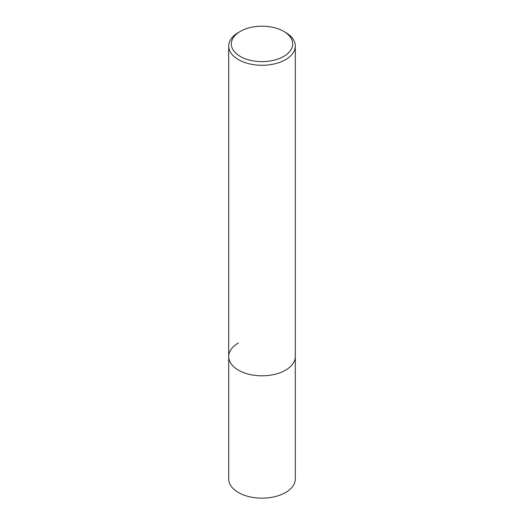 <?xml version="1.0" encoding="UTF-8"?>
<svg xmlns="http://www.w3.org/2000/svg" width="524" height="524" viewBox="0 0 524 524"><rect width="100%" height="100%" fill="white"/><g stroke="black" fill="none" stroke-linecap="round" stroke-linejoin="round"><path stroke-width="0.79" d="M228.7 46.053A33.3 19.224 180 0 1 238.453 32.455L240.306 31.388A30.68 17.711 180 0 1 283.694 31.388L285.547 32.455A33.3 19.224 180 0 1 295.3 46.053A33.3 19.224 180 0 1 285.547 59.644A33.3 19.224 180 0 1 249.254 63.817A33.3 19.224 180 0 1 228.7 46.053L228.7 478.943A33.3 19.224 0 0 0 249.254 496.706A33.3 19.224 0 0 0 285.547 492.54A33.3 19.224 0 0 0 295.3 478.943L295.3 356.589A33.3 19.224 180 0 1 285.547 370.186A33.3 19.224 180 0 1 249.254 374.352A33.3 19.224 180 0 1 228.7 356.589A33.3 19.224 180 0 1 238.453 342.997M238.453 32.455L240.306 31.388A30.68 17.711 180 0 0 240.306 56.435A30.68 17.711 180 0 0 283.694 56.435A30.68 17.711 180 0 0 283.694 31.388M228.7 356.589A33.3 19.224 0 0 0 249.254 374.352A33.3 19.224 0 0 0 285.547 370.186A33.3 19.224 0 0 0 295.3 356.589L295.3 46.053"/></g></svg>
